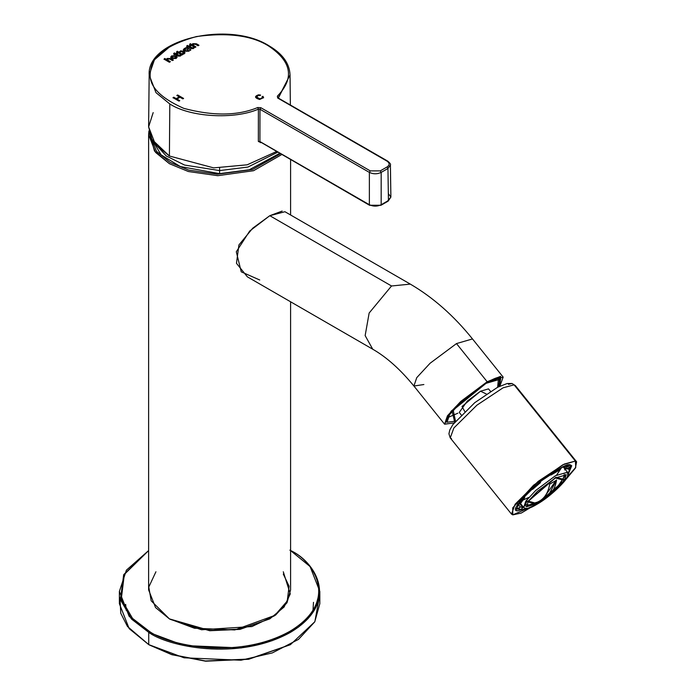 <?xml version="1.0" encoding="UTF-8"?>
<svg xmlns="http://www.w3.org/2000/svg" width="696" height="696" viewBox="0 0 696 696"><rect width="100%" height="100%" fill="white"/><g stroke="black" fill="none" stroke-linecap="round" stroke-linejoin="round"><path stroke-width="1.04" d="M119.381 591.426L119.381 603.702L129.169 628.636L148.735 644.618L148.735 632.342L129.169 616.36L119.381 591.426L126.394 570.172L148.613 550.588L124.323 574.435L121.278 599.091L132.544 618.413L149.327 631.315C167.057 644.818 236.901 660.8 289.875 631.315C340.936 600.735 313.261 560.41 289.875 550.171C313.261 560.41 340.936 600.735 289.875 631.315C236.901 660.8 167.057 644.818 149.327 631.315L132.544 618.413L121.278 599.091L124.323 574.435L148.613 550.588L123.688 574.652L120.399 599.648L131.744 619.266L148.735 632.342L148.735 644.618L184.075 657.807L241.042 660.226L272.345 652.9L298.514 639.372L314.757 621.859L319.821 603.702L319.821 591.426L314.757 609.583L298.514 627.096L272.345 640.625L241.042 647.95L184.075 645.531L148.735 632.342C166.622 645.958 237.049 662.07 290.467 632.342C341.954 601.501 314.044 560.837 290.467 550.51M290.589 550.588L310.085 566.553L319.821 591.426M310.581 613.846L307.971 618.727M128.63 613.846L131.239 618.727M126.228 610.392L125.645 604.38M318.281 597.568L318.707 600.048M290.171 644.783L248.82 659.225L205.712 661.2L171.877 654.71L149.327 644.957L171.816 654.692L205.546 661.183L248.542 659.277L290.467 644.618L248.785 659.06L205.433 660.982L171.416 654.431L148.735 644.618L127.464 626.461L120.756 613.246L119.947 597.568M312.983 610.392L313.496 602.336M319.255 597.568L314.853 621.702L290.467 644.618M149.327 631.315L148.735 632.342L149.327 631.315M283.281 574.043L289.11 586.25L287.222 601.074L274.45 615.803L251.943 626.557L201.562 629.758L170.146 619.301L209.714 630.724L239.972 629.375L269.804 618.875L240.277 629.106L209.566 630.463L169.406 618.875L194.436 628.218L234.787 629.932L275.503 615.16L287.004 602.753L290.589 589.895L290.589 301.786M281.715 154.564L253.561 170.711L217.761 175.688L188.364 171.52L169.406 163.699L155.547 152.381L148.613 134.719L148.927 130.883L154.477 151.023L169.406 163.699L188.364 171.52L217.761 175.688L253.561 170.711L281.715 154.564M148.613 134.719L148.613 589.895L155.547 607.556L169.406 618.875L151.18 600.813L148.787 587.041L155.921 571.781M149.657 134.041L156.539 151.337L170.146 162.42L188.703 170.094L217.448 174.226L252.544 169.493L280.418 153.816L252.544 169.493L217.448 174.226L188.703 170.094L170.146 162.42L156.539 151.337L149.657 134.041M170.146 619.301L169.406 618.875M283.281 571.781L290.258 593.888L284.099 607.016L269.804 618.875M219.605 173.643L180.334 166.553L161.063 154.843L151.006 137.582L161.063 154.843L180.334 166.553L219.605 173.643L249.264 169.772L279.653 153.372L249.264 169.772L219.605 173.643L219.605 170.581L184.579 165.056L166.24 155.965L153.424 141.871L166.24 155.965L184.579 165.056L219.605 170.581L219.605 173.643M277.66 152.215L247.915 167.066L219.605 170.581L247.915 167.066L277.66 152.215M219.605 170.581L219.605 168.023L219.605 170.581M540.47 500.555L543.75 498.397C550.675 495.63 554.938 489.558 556.548 480.188L549.701 484.138C548.091 493.516 543.828 499.58 536.903 502.347C543.828 499.58 548.091 493.516 549.701 484.138L556.548 480.188L548.004 496.065L539.826 500.911M563.769 477.125L564.273 474.315L563.769 477.125C560.062 484.633 554.808 490.95 548.004 496.065M526.402 504.765L529.247 504.878L526.402 504.765M516.449 508.593L520.373 509.707L520.991 509.42L518.111 508.645L520.991 509.42L522.913 507.628L520.269 506.923L518.111 508.645L516.093 508.132L518.111 508.645L520.347 507.036M522.992 498.414L518.912 504.208L521.008 502.86L524.74 497.544L522.157 498.397L524.74 497.544L521.008 502.86L518.912 504.208L522.992 498.414M517.198 503.869L518.912 504.208L517.198 503.869M540.218 482.058L531.57 489.488L532.614 489.358L540.54 482.554L539.931 481.667L540.54 482.554L532.614 489.358L531.57 489.488L540.218 482.058M531.048 489.279L531.57 489.488L531.048 489.279M559.706 469.165L551.554 473.872L550.928 475.046L558.401 470.731L559.888 468.321L558.401 470.731L550.928 475.046L550.197 474.133L550.928 475.046L551.554 473.872L559.706 469.165M551.537 473.245L551.554 473.872L551.537 473.245M567.866 469.008L565.23 468.295L567.144 466.511L567.249 464.745L567.144 466.511L570.033 467.286L567.144 466.511L565.23 468.295L567.866 469.008L570.033 467.286L570.154 465.424L569.572 464.972L570.242 465.554L570.033 467.286L567.788 468.895M569.789 464.972L570.242 465.554M536.851 504.304L565.335 479.831L555.843 477.291L527.351 501.764L536.851 504.304L527.351 501.764L555.843 477.291L565.335 479.831L536.851 504.304M526.576 506.549L536.86 503.008L544.228 498.205L536.86 503.008L537.347 503.6L528.342 501.19L555.347 477.987L564.352 480.397L537.347 503.6L555.243 490.262L564.265 480.527L566.187 474.846L555.347 477.987L537.442 491.332L528.429 501.068L526.498 506.749L537.347 503.6L536.86 503.008L526.307 506.41M563.107 466.781L567.484 472.227C568.275 472.297 568.206 473.828 567.275 476.821C566.892 480.223 550.014 497.109 536.712 504.435C530.474 508.315 526.124 509.324 523.67 507.454L525.802 501.181L535.755 490.436L555.512 475.699L567.484 472.227L555.512 475.699L535.755 490.436L525.802 501.181L523.67 507.454L520.33 503.295M528.682 497.475L522.653 500.241M561.776 467.381L556.661 474.977M564.969 469.095L565.283 468.295L564.969 469.095M565.23 468.295L563.777 466.503L565.23 468.295M523.87 496.457L524.74 497.544L523.87 496.457M520.269 506.923L517.711 503.739L520.269 506.923L522.913 507.628L520.356 504.452L521.147 504.313L520.356 504.452L522.913 507.628L520.991 509.42M568.049 473.672L569.224 471.714L567.136 473.071L569.224 471.714L568.049 473.672M522.244 505.679L521.556 505.948L522.244 505.679M568.249 468.704L569.406 470.148L569.224 471.714L569.406 470.148L568.249 468.704M517.598 504.565L518.268 504.443M567.571 474.498L569.224 471.714M567.614 467.921L564.578 469.887L567.614 467.921M565.9 474.585L556.974 487.583L565.9 474.585M536.86 503.008L535.955 502.468L536.86 503.008M534.467 503.304L526.263 506.253L534.467 503.304M565.752 474.498L561.115 481.884L565.752 474.498M527.281 499.232L525.184 505.992M543.75 498.397L542.776 498.658L543.75 498.397M556.382 479.988L543.585 498.188L556.382 479.988M278.4 97.597L290.041 74.951L278.4 98.005L277.347 96.187L278.557 98.51L277.669 98.005L277.347 96.187C294.712 78.248 291.763 61.509 268.525 45.945C291.763 61.509 294.712 78.248 277.347 96.187L277.669 98.005L387.072 161.167L277.669 98.005M261.157 142.271L260.435 142.697L261.157 142.271L258.346 141.453L260.878 142.532L258.346 141.453L258.39 109.15L259.965 109.237L369.367 172.399C373.3 174.235 377.241 174.235 381.173 172.399L387.95 168.484L390.404 165.03L387.95 168.484L388.438 200.535L381.173 204.728C377.241 206.564 373.3 206.564 369.367 204.728C373.3 206.564 377.241 206.564 381.173 204.728L381.173 172.399L381.173 204.728L388.438 200.535L387.95 168.484L381.173 172.399C377.241 174.235 373.3 174.235 369.367 172.399L369.367 204.728L259.921 141.549L259.965 109.237L259.921 141.549L369.367 204.728L369.367 172.399L259.965 109.237L260.852 107.715L257.703 107.532C237.658 115.867 213.019 116.145 183.779 108.358C158.27 97.014 147.274 84.277 150.771 70.157C152.25 55.924 167.458 44.727 196.394 36.566C227.749 32.329 251.795 35.461 268.525 45.945L269.404 46.449L268.525 45.945C251.795 35.461 227.749 32.329 196.394 36.566C167.458 44.727 152.25 55.924 150.771 70.157C147.274 84.277 158.27 97.014 183.779 108.358C213.019 116.145 237.658 115.867 257.703 107.532L260.852 107.715L370.255 170.877L380.286 170.877L387.072 166.962C389.777 165.03 389.777 163.099 387.072 161.167L387.95 161.672M184.283 51.182L184.205 48.616L186.493 47.424L190.8 49.912L188.686 51.234L184.283 51.182L188.686 51.234L190.8 49.912L188.703 48.694L190.8 50.077L186.493 47.424L188.399 48.694L186.493 47.424L185.632 47.92L185.928 48.259L184.205 48.616L183.248 49.868L184.283 51.182M182.482 54.245L182.883 54.479L181.934 55.027L176.549 51.922L177.254 51.226L178.968 52.217L180.725 50.817L183.953 51.443L184.205 53.818L182.482 54.245L184.205 53.818L185.014 52.739L183.953 51.443L180.725 50.817L178.968 52.217L177.254 51.226L176.549 51.922L181.934 55.027L182.883 54.479L182.482 54.245M167.84 60.239L167.988 58.899L167.84 60.239L170.372 61.7L169.406 62.257L164.038 59.151L164.743 58.455L166.457 59.438L167.179 58.438L170.868 58.551L173.347 59.986L172.382 60.543L169.937 59.125L167.988 58.899L169.937 59.125L172.382 60.543L173.347 59.986L170.868 58.551L167.179 58.438L166.457 59.438L164.743 58.455L164.038 59.151L169.406 62.257L170.372 61.7L167.284 59.76M171.651 55.863L176.062 55.889L176.131 58.481L171.729 58.429L171.651 55.863L170.694 57.116L171.729 58.429L176.131 58.481L177.106 57.211L176.062 55.889L177.106 57.298L176.062 55.889L171.651 55.863M180.325 54.967L180.969 55.462L180.221 56.115L177.976 56.089L175.479 54.653L174.009 54.61L174.705 54.201L173.661 53.601L174.348 52.905L175.644 53.662L176.862 52.957L177.637 53.409L176.419 54.105L179.794 55.471L180.325 54.967L178.768 55.462L176.419 54.105L177.637 53.409L176.862 52.957L175.644 53.662L174.348 52.905L173.661 53.601L174.705 54.201L174.009 54.61L175.479 54.653L177.976 56.089L180.221 56.115L180.969 55.462L180.325 54.967M192.809 47.954L193.34 47.45L193.984 47.946L193.236 48.607L190.991 48.581L188.494 47.137L187.798 47.545L187.024 47.093L187.72 46.693L186.676 46.084L187.363 45.397L188.659 46.145L189.869 45.449L190.652 45.892L189.434 46.597L192.809 47.954L189.434 46.597L190.652 45.892L189.869 45.449L188.659 46.145L187.363 45.397L186.676 46.084L187.72 46.693L187.024 47.093L188.494 47.137L190.991 48.581L193.236 48.607L193.984 47.946L193.34 47.45L193.984 48.12L193.34 47.45L192.809 47.954M193.427 45.475L193.566 44.126L193.427 45.475L195.95 46.928L194.993 47.485L189.617 44.387L190.321 43.683L192.035 44.675L192.766 43.674L196.446 43.778L198.925 45.214L197.969 45.771L195.524 44.353L193.566 44.126L195.524 44.353L197.969 45.771L198.925 45.214L196.446 43.778L192.766 43.674L192.035 44.675L190.321 43.683L189.617 44.387L194.993 47.485L195.95 46.928L192.87 44.988M263.566 97.666L263.01 96.335L262.061 96.657L262.566 97.631L259.93 98.902L256.485 96.935L258.547 95.387L260.017 95.578L260.582 95.047L258.547 95.387L256.485 96.935L259.93 98.902L262.566 97.631L262.061 96.657L263.01 96.335L263.566 97.666L259.625 99.476C254.666 97.91 254.292 96.353 258.503 94.813L260.582 95.047L258.503 94.813L255.484 96.927L259.625 99.476L263.593 97.614M179.298 96.848L176.871 95.448L177.663 94.995L183.561 98.406L182.778 98.858L180.003 97.257L176.923 99.032L179.707 100.633L178.924 101.085L173.017 97.675L173.8 97.222L176.227 98.623L179.298 96.848L176.227 98.623L173.8 97.222L173.017 97.675L178.924 101.085L179.707 100.633L176.923 99.032L180.003 97.257L182.778 98.858L183.561 98.406L177.663 94.995L176.871 95.448L179.298 96.848M387.072 161.167C389.777 163.099 389.777 165.03 387.072 166.962L387.95 168.484L387.072 166.962L380.286 170.877L381.173 172.399L380.286 170.877L370.255 170.877L369.367 172.399L370.255 170.877L260.852 107.715L259.965 109.237L258.39 109.15C233.952 119.773 190.043 117.198 169.798 103.956L169.406 156.017L213.707 167.884L247.167 164.813L276.503 151.545L247.167 164.813L213.707 167.884L169.406 156.017L169.798 103.956L155.974 92.646L149.17 74.951L154.425 59.786L170.685 45.953M290.354 104.905L290.041 74.951C289.571 63.519 282.611 53.836 269.152 45.884C228.958 20.219 146.673 39.376 149.17 74.951L148.613 126.785L155.469 144.611L169.406 156.017L151.937 139.426L148.613 126.881L153.172 112.595M190.147 48.094L191.383 47.72L190.147 48.094M381.173 204.728L380.286 205.25L370.255 205.25L369.367 204.728M388.438 200.535L390.882 197.081L387.55 201.057M388.438 193.723L390.882 197.081L390.404 165.03C390.978 164.43 390.082 163.116 387.698 161.107L278.191 97.997M149.17 74.977L155.982 92.646L169.798 103.956C190.043 117.198 233.952 119.773 258.39 109.15L257.703 107.532L258.39 109.15L258.346 141.453L259.921 141.549M268.525 45.945L269.404 46.449M164.038 59.325L164.743 58.455L166.457 59.612L167.179 58.438L170.868 58.551L173.347 60.152L170.868 58.725L167.179 58.612L166.457 59.612L164.743 58.621L164.038 59.325M170.694 57.203L171.651 56.037L176.062 56.063L171.651 56.037L170.694 57.203M172.417 56.35L175.122 56.463L175.357 57.994L172.669 57.855L172.417 56.35L172.669 58.02L175.357 58.168L175.122 56.463L172.417 56.35L171.947 57.072M172.417 56.524L172.669 58.02L175.357 58.168L175.818 57.524L175.357 58.168L172.669 58.02L172.417 56.524M175.818 57.524L175.357 57.994M174.009 54.775L174.705 54.201L174.009 54.775M173.661 53.766L174.348 52.905L175.644 53.827L176.862 52.957L177.637 53.575L176.862 53.131L175.644 53.827L174.348 53.079L173.661 53.766M176.419 54.279L178.768 55.637L180.325 55.132L180.969 55.628L180.325 55.132L178.768 55.637L176.419 54.279M183.326 53.418L182.543 51.774L180.351 51.748L179.794 52.705L181.613 53.757L183.326 53.418L181.613 53.923L183.326 53.592L183.779 52.852L181.613 53.923L179.794 52.879L181.613 53.923L179.794 52.879L180.351 51.748L182.543 51.774L183.326 53.592L183.77 52.94M176.549 52.087L177.254 51.226L178.968 52.391L180.725 50.817L183.953 51.443L185.014 52.826L183.953 51.617L180.725 50.982L178.968 52.391L177.254 51.4L176.549 52.087M183.257 49.947L184.205 48.616L185.928 48.259L184.205 48.79L183.257 49.947M185.632 48.085L186.493 47.598L185.632 48.085M184.971 49.103L187.676 49.216L187.911 50.912L188.372 50.277L187.911 50.912L185.223 50.773L187.911 50.912L185.223 50.773L184.971 49.103L185.223 50.608L187.911 50.747L187.676 49.216L184.971 49.103L184.501 49.816M188.372 50.277L187.911 50.747M184.971 49.277L185.223 50.773L184.971 49.277M187.024 47.267L187.72 46.693L187.024 47.267M186.676 46.258L187.363 45.397L188.659 46.319L189.869 45.449L190.652 46.067L189.869 45.614L188.659 46.319L187.363 45.562L186.676 46.258M189.434 46.763L191.783 48.12L193.34 47.624L191.783 48.12L189.434 46.763M189.617 44.553L190.321 43.683L192.035 44.84L192.766 43.674L196.446 43.778L198.925 45.388L196.446 43.952L192.766 43.839L192.035 44.84L190.321 43.857L189.617 44.553M262.575 97.718L259.93 99.067L262.566 97.797M256.485 96.935L259.93 99.067L256.476 96.953M263.01 96.509L263.566 97.84L263.01 96.509M255.493 97.014L258.503 94.978L260.582 95.213L258.503 94.978L255.493 97.014M176.871 95.622L177.663 94.995L183.561 98.58L177.663 95.169L176.871 95.622M176.923 99.206L179.707 100.807L176.923 99.206M173.017 97.849L173.8 97.222L176.227 98.797L179.298 97.022L176.227 98.797L173.8 97.397L173.017 97.849M503.173 377.11L472.488 338.935C453.853 315.749 433.13 297.47 410.318 284.116L284.942 211.723L269.796 215.699L252.735 228.184L238.919 244.94L236.475 263.314L247.358 276.825L372.734 349.209L365.148 335.603L369.15 313.026L391.526 285.978L410.318 284.116L391.526 285.978L269.796 215.699L391.526 285.978L369.15 313.026L365.148 335.603L372.734 349.209C386.654 357.205 400.374 369.472 413.911 386.028L416.756 377.641L430.067 363.269L456.489 343.58L472.488 338.935L456.489 343.58L487.174 381.747L451.095 411.214L444.57 424.168L454.131 422.907L444.596 424.203L447.441 415.816L460.752 401.444L487.174 381.747L503.173 377.11L499.858 386.141L500.685 376.31L487.174 381.747L456.489 343.58L430.067 363.269L416.756 377.641L413.911 386.028L423.873 384.531M454.714 422.159L452.008 410.736L486.695 382.435L499.685 377.197L499.006 386.55L499.685 377.197L486.695 382.435L452.008 410.736L454.714 422.159M259.738 279.992L241.251 271.84L236.301 251.769L249.69 231.037L269.796 215.699L282.176 211.062M445.858 421.611L447.067 422.272L445.858 421.611L445.988 419.784L448.059 415.895C451.034 411.501 455.784 406.368 462.318 400.47L488.331 381.565C497.962 376.736 496.196 378.241 498.562 377.519L500.372 377.789M457.872 413.207L446.606 418.07M496.753 377.754L496.326 378.685M455.515 421.167L447.032 422.237L449.642 414.555L461.848 401.383L486.069 383.322L500.737 379.068L497.631 387.437L498.475 378.337L486.069 383.322L453.174 410.135L455.515 421.167M490.506 391.335L488.531 388.881L480.527 391.204L467.32 401.053L459.238 412.423L461.213 414.886M464.71 411.449L462.031 406.473L480.527 391.204L486.4 394.014M557.479 488.148L575.775 467.407L575.366 461.057L562.812 464.789L533.571 485.216L512.735 507.845L512.769 514.875L521.295 513.048L541.366 501.103M517.467 510.838C511.734 511.038 517.633 502.634 535.146 485.625C556.13 469.53 567.971 462.683 570.677 465.093L567.893 475.194L571.738 465.728L570.677 465.093L561.289 467.616L539.061 482.363L519.451 501.79L516.406 510.203L517.467 510.838L526.481 508.489L517.467 510.838M536.242 504.652L512.769 514.875L511.525 514.127L515.11 504.226L538.173 481.38L564.326 464.032L575.366 461.057L576.619 461.805L575.331 468.225L562.49 483.485M575.366 461.057L514.1 384.836L503.06 387.82L476.917 405.168L453.844 428.014L450.26 437.915L453.844 428.014L476.917 405.168L503.06 387.82L514.1 384.836L575.366 461.057M576.619 461.805L515.353 385.584L512.03 383.487L514.1 384.836L512.03 383.487L508.428 384.34M451.504 438.663L450.26 437.915L448.92 433.791L449.825 429.902L452.852 424.63L474.759 402.671L497.649 387.237L507.14 383.531L512.03 383.487M149.327 644.957L148.735 644.618M290.589 159.689L290.589 214.986M529.247 504.878L537.677 502.033M390.882 197.081L388.177 201.118L380.912 205.311L369.628 205.311L260.687 142.132M444.596 424.203L413.911 386.028M499.467 377.493L500.737 379.068M445.771 420.662L447.032 422.237M511.525 514.127L450.26 437.915"/></g></svg>
